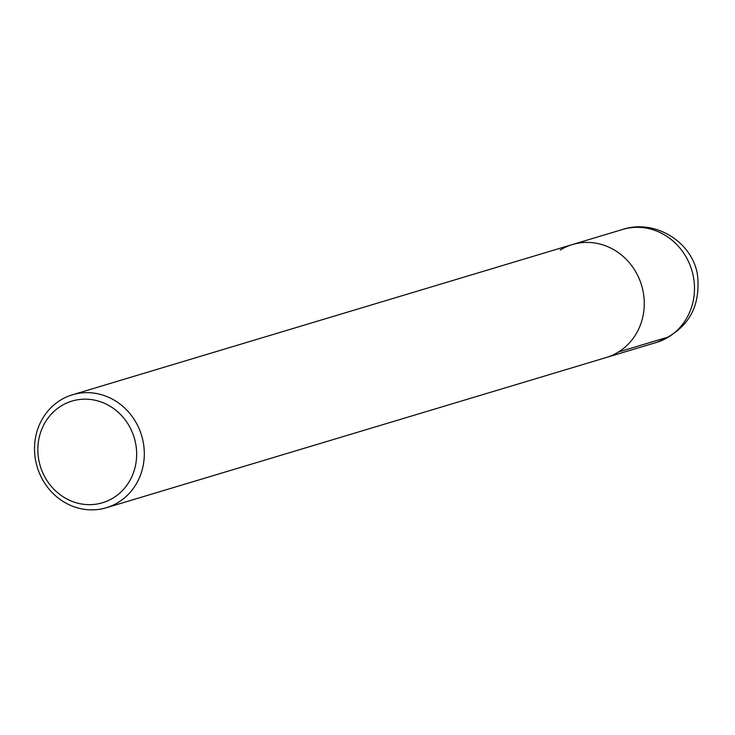 <?xml version="1.0" encoding="UTF-8"?>
<svg xmlns="http://www.w3.org/2000/svg" width="735" height="735" viewBox="0 0 735 735"><rect width="100%" height="100%" fill="white"/><g stroke="black" fill="none" stroke-linecap="round" stroke-linejoin="round"><path stroke-width="1.1" d="M60.996 406.06A53.067 49.061 73.3 0 1 136.627 452.255A53.067 49.061 73.3 0 1 64.138 497.42A53.067 49.061 73.3 0 1 60.996 406.06M60.233 400.318A58.965 54.519 73.3 0 1 72.443 394.787A58.965 54.519 73.3 0 1 141.625 435.589A58.965 54.519 73.3 0 1 106.355 507.738A58.965 54.519 73.3 0 1 39.672 473.753A58.965 54.519 73.3 0 1 60.233 400.318M560.199 250.075A58.965 54.519 73.3 0 1 572.409 244.544A58.965 54.519 73.3 0 1 641.591 285.345A58.965 54.519 73.3 0 1 606.32 357.495L106.382 507.738M72.434 394.796L572.409 244.544A58.965 54.519 73.3 0 1 641.591 285.345A58.965 54.519 73.3 0 1 606.32 357.495L656.557 342.4A58.965 54.519 73.3 0 0 691.8 270.25A58.965 54.519 73.3 0 0 622.618 229.458C654.462 218.828 691.92 241.291 697.451 274.559C701.116 307.671 687.491 330.291 656.557 342.4M618.548 351.964L668.767 336.878M572.409 244.544L622.618 229.458"/></g></svg>
